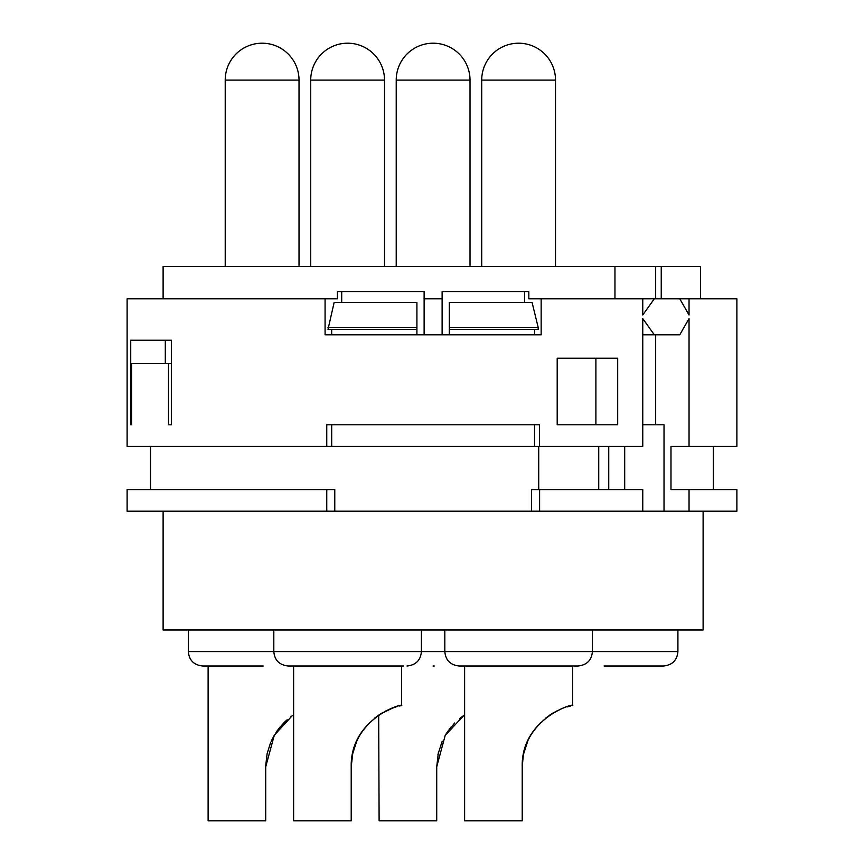 <?xml version="1.0" encoding="UTF-8"?>
<svg xmlns="http://www.w3.org/2000/svg" width="864" height="864" viewBox="0 0 864 864"><rect width="100%" height="100%" fill="white"/><g stroke="black" fill="none" stroke-linecap="round" stroke-linejoin="round"><path stroke-width="1.3" d="M604.12 666.004L663.52 666.004C672.343 665.064 677.138 660.269 677.916 651.596L592.412 651.596C591.646 660.269 586.84 665.064 578.016 666.004L574.42 666.004M163.112 511.196L163.112 629.996L703.112 629.996L703.112 511.196M538.726 446.396L538.726 489.596M598.73 446.396L598.73 489.596M595.89 358.204L595.89 424.796M617.684 424.796L617.684 358.204L557.194 358.204L557.194 424.796L617.684 424.796M334.768 511.196L334.768 489.596L127.116 489.596L127.116 511.196L689.04 511.196L689.04 489.596L670.982 489.596L670.982 446.396L736.884 446.396L736.884 298.804L689.04 298.804L689.04 315.004L679.763 298.804L528.833 298.804L528.833 291.6L442.12 291.6L442.12 298.804L424.116 298.804L424.116 291.6L337.392 291.6L337.392 298.804L127.116 298.804L127.116 446.396L539.46 446.396L539.46 424.796L326.765 424.796L326.765 446.396M539.46 446.396L642.762 446.396L642.762 318.6L654.307 334.8L679.763 334.8L689.04 318.6L689.04 446.396M736.884 298.804L736.884 446.396M654.307 298.804L642.762 315.004L642.762 298.804M325.08 298.804L325.08 334.8L541.156 334.8L541.156 298.804M130.723 424.796L131.62 424.796L130.723 424.796L130.723 340.2L171.353 340.2L165.305 340.2L165.305 363.604M171.353 424.796L168.556 424.796L171.353 424.796L171.353 340.2M171.353 363.604L168.556 363.604L168.556 424.796M168.556 363.604L131.62 363.604L131.62 424.796M449.312 334.8L449.312 302.4L532.073 302.4L538.229 327.596L538.229 329.4L449.312 329.4M416.912 329.4L327.996 329.4L334.152 302.4L416.912 302.4L416.912 334.8M331.69 334.8L331.69 329.4M331.69 446.396L331.69 424.796M534.535 424.796L534.535 446.396M534.535 329.4L534.535 334.8M524.524 291.6L524.524 302.4M341.701 302.4L341.701 291.6M442.12 298.804L442.12 334.8M424.116 334.8L424.116 298.804M700.585 266.404L700.585 298.804L700.585 266.404L614.963 266.404L614.963 298.804M614.963 266.404L163.112 266.404L163.112 298.804M736.884 511.196L736.884 489.596L736.884 511.196L689.04 511.196M539.6 511.196L539.6 489.596L531.457 489.596L531.457 511.196M642.762 511.196L642.762 489.596L539.6 489.596M608.742 489.596L608.742 446.396M624.694 446.396L624.694 489.596M664.027 511.196L664.027 424.796L642.762 424.796M655.679 334.8L655.679 424.796M642.762 334.8L654.307 334.8M713.297 446.396L713.297 489.596M655.679 266.404L655.679 298.804M661.241 298.804L661.241 266.404M689.04 298.804L679.763 298.804M567.097 706.946L570.488 706.05M556.47 711.137L545.324 718.351L551.405 713.988M523.357 754.92L522.212 766.584M524.372 750.589L527.71 741.204L523.454 754.434M536.598 726.97L533.066 731.646M523.4 754.704L522.212 766.8L522.212 820.8L464.616 820.8L464.616 666.004M522.212 766.8C522.04 716.591 576.85 702.281 572.584 705.607C571.968 703.458 521.046 719.647 522.212 766.8M554.191 712.346L549.58 715.187M550.541 714.539L557.366 710.694M188.32 629.996L188.32 651.596L444.82 651.596C445.586 660.269 450.392 665.064 459.216 666.004L578.016 666.004M383.195 712.346L378.68 715.122L379.112 820.8L436.72 820.8L436.72 766.8L445.208 735.383L464.087 715.187M438.35 752.641L436.72 766.8M437.951 754.434L442.206 741.204M447.574 731.646L454.691 722.995M464.616 714.83L459.821 718.351M451.105 726.97L446.191 733.752M433.112 666.004L434.279 666.004M293.62 666.004L293.62 820.8L351.216 820.8L351.216 766.8C351.518 716.083 405.475 702.551 401.609 705.596C400.982 703.577 350.233 719.291 351.216 766.8L352.847 752.641M401.62 666.004L401.62 705.596L399.578 706.028M396.112 706.936L390.744 708.772M352.447 754.456L356.681 741.269M362.102 731.603L369.317 722.876M379.598 714.506L392.612 708.07M387.763 710.035L385.474 711.137M380.408 713.988L374.382 718.297M365.602 726.97L360.731 733.698M403.412 666.004L347.62 666.004L403.412 666.004M273.812 629.996L273.812 651.596C274.59 660.269 279.385 665.064 288.22 666.004L347.62 666.004M208.116 666.004L208.116 820.8L265.712 820.8L265.712 766.8L274.288 735.253L292.086 715.878M282.701 724.021L276.037 732.434M270.572 742.673L267.116 753.656M265.723 766.098L267.127 753.624L265.734 765.472M271.166 741.312L276.923 731.138M277.355 730.523L284.785 721.915M292.907 715.306L290.423 717.098M287.15 719.744L283.77 722.92M280.346 726.667L277.074 730.922M273.974 735.782L271.21 741.204M188.32 651.596C189.086 660.269 193.892 665.064 202.716 666.004L263.272 666.004M351.216 766.098L351.216 766.8M359.478 735.782L356.713 741.204M352.48 754.315L351.227 765.472M736.884 489.596L689.04 489.596M326.765 489.596L326.765 511.196M538.229 327.596L449.312 327.596M416.912 327.596L327.996 327.596M444.82 629.996L444.82 651.596L592.412 651.596L592.412 629.996M555.52 266.404L555.52 80.104L481.712 80.104L481.712 266.404M470.016 266.404L470.016 80.104L396.22 80.104L396.22 266.404M384.512 266.404L384.512 80.104L310.716 80.104L310.716 266.404M299.02 266.404L299.02 80.104L225.212 80.104L225.212 266.404M677.916 629.996L677.916 651.596M150.52 446.396L150.52 489.596M572.616 666.004L572.616 705.596M555.52 80.104A36.904 36.904 0 0 0 518.616 43.2A36.904 36.904 0 0 0 481.712 80.104M470.016 80.104A36.904 36.904 0 0 0 433.112 43.2A36.904 36.904 0 0 0 396.22 80.104M421.416 629.996L421.416 651.596C420.638 660.269 415.843 665.064 407.02 666.004M384.512 80.104A36.904 36.904 0 0 0 347.62 43.2A36.904 36.904 0 0 0 310.716 80.104M299.02 80.104A36.904 36.904 0 0 0 262.116 43.2A36.904 36.904 0 0 0 225.212 80.104"/></g></svg>
